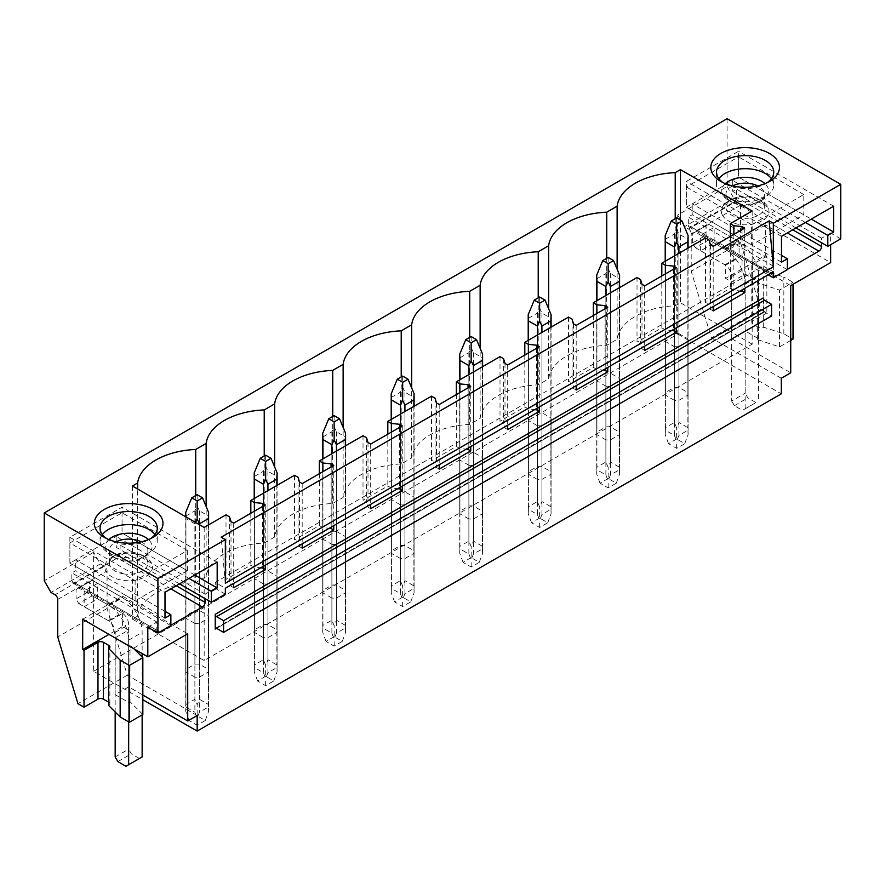 <?xml version="1.0" encoding="UTF-8"?>
<svg xmlns="http://www.w3.org/2000/svg" width="885" height="885" viewBox="0 0 885 885"><rect width="100%" height="100%" fill="white"/><g stroke="black" fill="none" stroke-linecap="round" stroke-linejoin="round"><path stroke-width="0.66" stroke-dasharray="4.42 3.32" d="M197.156 715.522L127.307 675.189L107.085 608.46L107.085 570.936A3.817 2.201 60 0 0 104.386 566.267L100.348 563.933L93.6 552.251L93.6 671.295L142.839 699.725M93.6 552.251L44.25 580.748M727.083 118.723L727.083 186.514L677.733 215.011L677.733 334.054L93.6 671.295M773.335 266.097L688.309 217.013L688.309 225.266L773.335 274.35L773.335 266.097L763.213 271.927L763.213 266.02L215.232 582.396L225.343 588.237M763.213 266.02L773.335 271.85M676.251 267.646L676.251 327.904M644.689 285.866L644.689 346.123M607.752 307.195L607.752 367.452M576.19 325.415L576.19 385.672M539.253 346.743L539.253 407M507.691 364.963L507.691 425.22M470.754 386.291L470.754 446.549M439.192 404.511L439.192 464.769M402.255 425.84L402.255 486.097M370.693 444.06L370.693 504.306M333.756 465.388L333.756 525.646M302.194 483.597L302.194 543.855M265.257 504.937L265.257 565.194M233.695 523.146L233.695 583.403M225.343 594.145L215.232 588.315L215.232 582.396M215.232 588.315L205.11 594.145L205.11 598.669M147.806 627.233L156.844 622.022L156.844 630.275A3.817 2.201 120 0 0 157.63 632.023A3.817 2.201 120 0 0 159.543 631.824L170.86 625.286M840.75 238.85L830.639 233.009L830.639 244.68M830.639 233.009L821.601 238.22L821.601 242.733M773.335 274.35A3.817 2.201 120 0 0 774.121 276.087A3.817 2.201 120 0 0 776.023 275.899L787.351 269.361M744.739 228.098L744.739 288.355M713.188 246.318L713.188 306.575M763.213 297.935L763.213 312.726A1.903 1.106 60 0 1 763.611 311.852A1.903 1.106 60 0 1 764.563 311.951L771.576 315.989M677.733 334.054L781.289 393.847M194.888 677.147L185.95 671.992A11.439 6.604 180 0 1 185.717 670.675A11.439 6.604 180 0 1 185.95 669.37L194.888 664.204A11.439 6.604 180 0 1 199.424 664.204L208.373 669.37A11.439 6.604 180 0 1 208.606 670.675A11.439 6.604 180 0 1 208.373 671.992L199.424 677.147A11.439 6.604 180 0 1 194.888 677.147L194.888 623.438A11.439 6.604 0 0 0 199.424 623.438L208.373 618.272A11.439 6.604 0 0 0 208.606 616.956A11.439 6.604 0 0 0 208.373 615.65L199.424 610.484A11.439 6.604 0 0 0 194.888 610.484L194.888 664.204M263.387 637.609L254.449 632.443A11.439 6.604 180 0 1 254.216 631.127A11.439 6.604 180 0 1 254.449 629.821L263.387 624.655A11.439 6.604 180 0 1 267.923 624.655L276.872 629.821A11.439 6.604 180 0 1 277.094 631.127A11.439 6.604 180 0 1 276.872 632.443L267.923 637.609A11.439 6.604 180 0 1 263.387 637.609L263.387 583.89A11.439 6.604 0 0 0 267.923 583.89L276.872 578.724A11.439 6.604 0 0 0 277.094 577.418A11.439 6.604 0 0 0 276.872 576.102L267.923 570.936A11.439 6.604 0 0 0 263.387 570.936L263.387 624.655M331.886 598.061L322.937 592.895A11.439 6.604 180 0 1 322.715 591.578A11.439 6.604 180 0 1 322.937 590.273L331.886 585.107A11.439 6.604 180 0 1 336.422 585.107L345.371 590.273A11.439 6.604 180 0 1 345.592 591.578A11.439 6.604 180 0 1 345.371 592.895L336.422 598.061A11.439 6.604 180 0 1 331.886 598.061L331.886 544.341L322.937 539.175A11.439 6.604 0 0 1 322.715 537.87A11.439 6.604 0 0 1 322.937 536.553L331.886 531.387L331.886 585.107M400.385 558.512L391.435 553.346A11.439 6.604 180 0 1 391.214 552.03A11.439 6.604 180 0 1 391.435 550.724L400.385 545.558A11.439 6.604 180 0 1 404.921 545.558L413.87 550.724A11.439 6.604 180 0 1 414.091 552.03A11.439 6.604 180 0 1 413.87 553.346L404.921 558.512A11.439 6.604 180 0 1 400.385 558.512L400.385 504.793A11.439 6.604 0 0 0 404.921 504.793L413.87 499.627A11.439 6.604 0 0 0 414.091 498.321A11.439 6.604 0 0 0 413.87 497.005L404.921 491.839A11.439 6.604 0 0 0 400.385 491.839L400.385 545.558M468.884 518.964L459.934 513.798A11.439 6.604 180 0 1 459.713 512.492A11.439 6.604 180 0 1 459.934 511.176L468.884 506.01A11.439 6.604 180 0 1 473.42 506.01L482.369 511.176A11.439 6.604 180 0 1 482.59 512.492A11.439 6.604 180 0 1 482.369 513.798L473.42 518.964A11.439 6.604 180 0 1 468.884 518.964L468.884 465.244A11.439 6.604 0 0 0 473.42 465.244L482.369 460.078A11.439 6.604 0 0 0 482.59 458.773A11.439 6.604 0 0 0 482.369 457.456L473.42 452.301A11.439 6.604 0 0 0 468.884 452.301L468.884 506.01M537.383 479.416L528.433 474.249A11.439 6.604 180 0 1 528.212 472.944A11.439 6.604 180 0 1 528.433 471.628L537.383 466.461A11.439 6.604 180 0 1 541.919 466.461L550.868 471.628A11.439 6.604 180 0 1 551.09 472.944A11.439 6.604 180 0 1 550.868 474.249L541.919 479.416A11.439 6.604 180 0 1 537.383 479.416L537.383 425.696A11.439 6.604 0 0 0 541.919 425.696L550.868 420.53A11.439 6.604 0 0 0 551.09 419.224A11.439 6.604 0 0 0 550.868 417.908L541.919 412.753A11.439 6.604 0 0 0 537.383 412.753L537.383 466.461M605.882 439.867L596.933 434.701A11.439 6.604 180 0 1 596.711 433.396A11.439 6.604 180 0 1 596.933 432.079L605.882 426.913A11.439 6.604 180 0 1 610.418 426.913L619.367 432.079A11.439 6.604 180 0 1 619.589 433.396A11.439 6.604 180 0 1 619.367 434.701L610.418 439.867A11.439 6.604 180 0 1 605.882 439.867L605.882 386.148A11.439 6.604 0 0 0 610.418 386.148L619.367 380.981A11.439 6.604 0 0 0 619.589 379.676A11.439 6.604 0 0 0 619.367 378.371L610.418 373.204A11.439 6.604 0 0 0 605.882 373.204L605.882 426.913M674.381 400.319L665.431 395.152A11.439 6.604 180 0 1 665.21 393.847A11.439 6.604 180 0 1 665.431 392.531L674.381 387.376A11.439 6.604 180 0 1 678.917 387.376L687.866 392.531A11.439 6.604 180 0 1 688.087 393.847A11.439 6.604 180 0 1 687.866 395.152L678.917 400.319A11.439 6.604 180 0 1 674.381 400.319L674.381 346.599L665.431 341.444L665.431 395.152M225.343 583.248L221.161 537.239M665.431 392.531L665.431 338.822A11.439 6.604 0 0 0 665.21 340.128A11.439 6.604 0 0 0 665.431 341.444M665.431 338.822L674.381 333.656L674.381 387.376M678.917 387.376L678.917 333.656A11.439 6.604 0 0 0 674.381 333.656M678.917 400.319L678.917 346.599A11.439 6.604 0 0 1 674.381 346.599M687.866 395.152L687.866 341.444L678.917 346.599M687.866 392.531L687.866 338.822A11.439 6.604 0 0 1 688.087 340.128A11.439 6.604 0 0 1 687.866 341.444M678.917 333.656L687.866 338.822M752.161 211.05L752.161 344.176L204.169 660.553L132.44 619.135L137.64 616.137L137.64 489.018M752.161 344.176L680.421 302.758L675.222 305.767A62.923 36.329 0 0 0 617.133 339.309L606.723 345.316A62.923 36.329 0 0 0 548.634 378.846L538.224 384.864A62.923 36.329 0 0 0 480.135 418.395L469.725 424.413A62.923 36.329 0 0 0 411.636 457.943L401.226 463.95A62.923 36.329 0 0 0 343.137 497.492L332.727 503.499A62.923 36.329 0 0 0 274.638 537.04L264.228 543.047A62.923 36.329 0 0 0 206.139 576.589L195.729 582.596A62.923 36.329 0 0 0 137.64 616.137M336.422 585.107L336.422 531.387A11.439 6.604 0 0 0 331.886 531.387M336.422 531.387L345.371 536.553A11.439 6.604 0 0 1 345.592 537.87A11.439 6.604 0 0 1 345.371 539.175L336.422 544.341A11.439 6.604 0 0 1 331.886 544.341M263.387 583.89L254.449 578.724A11.439 6.604 0 0 1 254.216 577.418A11.439 6.604 0 0 1 254.449 576.102L263.387 570.936M194.888 623.438L185.95 618.272A11.439 6.604 0 0 1 185.717 616.956A11.439 6.604 0 0 1 185.95 615.65L194.888 610.484M391.435 550.724L391.435 497.005L400.385 491.839M400.385 504.793L391.435 499.627A11.439 6.604 0 0 1 391.214 498.321A11.439 6.604 0 0 1 391.435 497.005M596.933 432.079L596.933 378.371L605.882 373.204M605.882 386.148L596.933 380.981A11.439 6.604 0 0 1 596.711 379.676A11.439 6.604 0 0 1 596.933 378.371M468.884 465.244L459.934 460.078A11.439 6.604 0 0 1 459.713 458.773A11.439 6.604 0 0 1 459.934 457.456L468.884 452.301M528.433 471.628L528.433 417.908L537.383 412.753M537.383 425.696L528.433 420.53A11.439 6.604 0 0 1 528.212 419.224A11.439 6.604 0 0 1 528.433 417.908M680.421 220.088L680.421 302.758M675.222 218.728L675.222 305.767M617.133 339.309L617.133 269.195M705.511 237.988L705.511 302.604L730.313 288.278L733.864 290.324L740.214 290.977M730.313 236.428L730.313 288.278M204.169 527.427L204.169 660.553M226.018 514.816L226.018 579.432L250.82 565.117L254.371 567.163L260.721 567.805M250.82 513.267L250.82 565.117M294.517 475.278L294.517 539.883L319.319 525.568L322.87 527.615L329.22 528.256M319.319 473.718L319.319 525.568M363.016 435.73L363.016 500.346L387.818 486.02L391.369 488.066L397.719 488.708M387.818 434.17L387.818 486.02M431.515 396.181L431.515 460.797L456.317 446.471L459.868 448.518L466.218 449.16M456.317 394.622L456.317 446.471M500.014 356.633L500.014 421.249L524.816 406.923L528.367 408.97L534.717 409.611M524.816 355.073L524.816 406.923M568.513 317.084L568.513 381.701L593.315 367.375L596.866 369.421L603.216 370.074M593.315 315.525L593.315 367.375M637.012 277.536L637.012 342.152L661.814 327.826L665.365 329.873L671.715 330.525M661.814 275.976L661.814 327.826M606.723 258.276L606.723 345.316M733.864 234.381L733.864 290.324M742.05 229.657L742.05 289.915M709.051 240.034L709.051 304.65L705.511 302.604M710.489 244.758L710.489 309.374L709.051 304.65M713.188 310.934L710.489 309.374M596.933 434.701L596.933 380.981M610.418 426.913L610.418 373.204M610.418 439.867L610.418 386.148M619.367 380.981L619.367 434.701M619.367 432.079L619.367 378.371M548.634 378.846L548.634 308.743M538.224 297.825L538.224 384.864M665.365 273.93L665.365 329.873M673.551 269.206L673.551 329.463M640.552 279.583L640.552 344.199L637.012 342.152M642.001 284.306L642.001 348.922L640.552 344.199M644.689 350.482L642.001 348.922M528.433 474.249L528.433 420.53M541.919 466.461L541.919 412.753M541.919 479.416L541.919 425.696M550.868 420.53L550.868 474.249M550.868 471.628L550.868 417.908M480.135 418.395L480.135 348.281M469.725 337.373L469.725 424.413M596.866 313.478L596.866 369.421M605.052 308.754L605.052 369.012M572.053 319.131L572.053 383.747L568.513 381.701M573.502 323.855L573.502 388.471L572.053 383.747M576.19 390.031L573.502 388.471M459.934 513.798L459.934 460.078M459.934 511.176L459.934 457.456M473.42 506.01L473.42 452.301M473.42 518.964L473.42 465.244M482.369 460.078L482.369 513.798M482.369 511.176L482.369 457.456M411.636 457.943L411.636 387.829M401.226 376.922L401.226 463.95M528.367 353.026L528.367 408.97M536.553 348.303L536.553 408.56M503.554 358.679L503.554 423.295L500.014 421.249M505.003 363.403L505.003 428.019L503.554 423.295M507.691 429.579L505.003 428.019M391.435 553.346L391.435 499.627M404.921 545.558L404.921 491.839M404.921 558.512L404.921 504.793M413.87 499.627L413.87 553.346M413.87 550.724L413.87 497.005M343.137 497.492L343.137 427.378M332.727 416.47L332.727 503.499M459.868 392.575L459.868 448.518M468.054 387.851L468.054 448.109M435.055 398.228L435.055 462.844L431.515 460.797M436.504 402.952L436.504 467.568L435.055 462.844M439.192 469.127L436.504 467.568M322.937 592.895L322.937 539.175M322.937 590.273L322.937 536.553M336.422 598.061L336.422 544.341M345.371 539.175L345.371 592.895M345.371 590.273L345.371 536.553M274.638 537.04L274.638 466.926M264.228 456.007L264.228 543.047M391.369 432.123L391.369 488.066M399.555 427.4L399.555 487.646M366.556 437.776L366.556 502.392L363.016 500.346M368.005 442.5L368.005 507.116L366.556 502.392M370.693 508.676L368.005 507.116M254.449 632.443L254.449 578.724M254.449 629.821L254.449 576.102M267.923 624.655L267.923 570.936M267.923 637.609L267.923 583.89M276.872 578.724L276.872 632.443M276.872 629.821L276.872 576.102M206.139 576.589L206.139 506.474M195.729 495.556L195.729 582.596M322.87 471.672L322.87 527.615M331.056 466.948L331.056 527.194M298.057 477.325L298.057 541.941L294.517 539.883M299.506 482.048L299.506 546.664L298.057 541.941M302.194 548.213L299.506 546.664M185.95 671.992L185.95 618.272M185.95 669.37L185.95 615.65M199.424 664.204L199.424 610.484M199.424 677.147L199.424 623.438M208.373 618.272L208.373 671.992M208.373 669.37L208.373 615.65M132.44 486.02L132.44 619.135M254.371 511.22L254.371 567.163M262.557 506.485L262.557 566.743M229.558 516.862L229.558 581.478L226.018 579.432M231.007 521.597L231.007 586.213L229.558 581.478M233.695 587.762L231.007 586.213M821.601 238.22L736.586 189.136L732.68 191.392L732.68 180.496L738.544 177.111L738.544 151.269L686.362 181.392L686.362 207.234L692.225 203.849L692.225 214.756L688.309 217.013M795.98 227.943L732.68 191.392M768.202 274.815L763.213 271.927M787.351 269.671L692.225 214.756M727.083 186.514L733.82 198.196L737.869 200.53A3.817 2.201 60 0 1 740.568 205.198L740.568 242.722L760.79 309.451L766.852 312.958L766.852 256.13L765.514 255.356L765.514 224.989L830.639 262.591M725.6 265.201L700.654 250.798L714.14 243.01L739.086 257.413L725.6 265.201L725.6 278.399L765.514 255.356M765.514 224.989L725.6 248.032L725.6 249.603L739.086 241.815L739.086 257.413M739.086 241.815L714.14 227.412L714.14 243.01M725.6 249.603L700.654 235.2L714.14 227.412M793.015 284.306L793.015 282.282L779.508 290.081L757.283 282.68L758.633 281.895L745.148 274.118L731.663 281.895L725.6 278.399M766.852 312.958L752.903 321.012A3.817 2.201 0 0 0 751.785 322.571A3.817 2.201 0 0 0 752.903 324.131L758.29 327.24A3.817 2.201 0 0 0 763.689 327.24L783.844 333.822L793.015 339.121M783.844 333.822L783.844 276.994L793.015 282.282M766.852 256.13L752.903 264.184A3.817 2.201 0 0 0 751.785 265.743A3.817 2.201 0 0 0 752.903 267.303L758.29 270.412A3.817 2.201 0 0 0 763.689 270.412L783.844 276.994M763.843 327.151L763.843 270.323M790.725 340.437L779.508 346.92L757.283 339.508L758.633 338.723L745.148 330.946L731.663 338.723L790.725 372.828M781.289 378.271L711.44 337.948L691.207 271.219L691.207 233.695L740.568 205.198M760.79 309.451L711.44 337.948M779.508 346.92L779.508 290.081M731.663 338.723L731.663 281.895M745.148 330.946L745.148 274.118M758.633 338.723L758.633 281.895M757.283 339.508L757.283 282.68M740.568 242.722L691.207 271.219M737.869 200.53L688.519 229.016L684.47 226.682L677.733 215.011M688.519 229.016A3.817 2.201 60 0 1 691.207 233.695M725.6 248.032L790.725 285.634M733.82 198.196L684.47 226.682M700.654 250.798L700.654 235.2M771.41 178.67A28.608 16.516 180 0 1 772.594 180.562A28.608 16.516 180 0 1 773.755 185.208A28.608 16.516 180 0 1 749.219 201.559A28.608 16.516 180 0 1 717.702 189.855A28.608 16.516 180 0 1 716.54 185.208A28.608 16.516 180 0 1 718.885 178.67M767.218 182.642A28.608 16.516 180 0 1 765.37 183.803A28.608 16.516 180 0 1 724.926 183.803A28.608 16.516 180 0 1 723.089 182.642M833.67 206.183L738.544 151.269M781.488 236.317L686.362 181.392M688.309 225.266A3.817 2.201 120 0 0 689.105 227.002A3.817 2.201 120 0 0 691.008 226.814L733.886 202.057A3.817 2.201 120 0 0 736.586 197.388L736.586 189.136M781.488 255.389L692.225 203.849M781.488 262.159L686.362 207.234L738.544 177.111L811.291 219.115M805.416 222.5L732.68 180.496M170.86 625.595L75.734 570.681L71.829 572.938L156.844 622.022M179.489 583.868L116.189 547.328L120.094 545.06L120.094 553.313A3.817 2.201 120 0 1 117.395 557.992L74.517 582.739A3.817 2.201 120 0 1 72.614 582.938A3.817 2.201 120 0 1 71.829 581.191L71.829 572.938M205.11 594.145L120.094 545.06M84.163 606.723L97.649 598.935L97.649 583.337L84.163 591.125L84.163 606.723L109.109 621.126L122.595 613.338L97.649 598.935M109.109 621.126L109.109 605.528L84.163 591.125M109.109 605.528L122.595 597.74L97.649 583.337M134.055 648.882L130.006 644.833L128.657 645.607L115.172 637.819L128.657 630.043L122.595 626.536L108.977 634.401M127.307 675.189L77.957 703.686M142.839 714.494L130.006 701.661L128.657 702.436L115.172 694.659L128.657 686.871L142.839 695.057M108.612 705.445L108.766 705.356A3.817 2.201 0 0 0 109.884 703.796A3.817 2.201 0 0 0 108.766 702.247L108.766 705.356M82.681 619.212L122.595 596.169L122.595 597.74M122.595 613.338L122.595 626.536M115.172 694.659L115.172 637.819M128.657 686.871L128.657 630.043M128.657 702.436L128.657 645.607M130.006 701.661L130.006 644.833M107.085 608.46L57.735 636.957M122.595 596.169L187.72 633.771M100.348 563.933L50.987 592.419M106.598 538.567A28.608 16.516 0 0 0 108.435 539.728A28.608 16.516 0 0 0 120.603 543.899A28.608 16.516 0 0 0 148.89 539.728A28.608 16.516 0 0 0 150.727 538.567M102.394 534.595A28.608 16.516 0 0 0 100.06 541.133A28.608 16.516 0 0 0 120.603 556.975A28.608 16.516 0 0 0 157.264 541.133A28.608 16.516 0 0 0 154.93 534.595M217.179 562.119L122.053 507.193L69.871 537.317L164.997 592.242M188.936 578.425L116.189 536.421L116.189 547.328M116.189 536.421L122.053 533.035L122.053 507.193M164.997 618.084L69.871 563.17L69.871 537.317M69.871 542.925L122.053 512.791L187.31 550.47L135.128 580.604L69.871 542.925L69.871 563.17L75.734 559.774L75.734 570.681M194.8 575.04L122.053 533.035L122.053 512.791M164.997 611.314L75.734 559.774M688.087 235.565L687.866 239.171L678.917 234.005L676.649 228.961L674.381 234.005L665.431 239.171L665.21 235.565M676.649 217.909L676.649 228.961M687.866 248.176L688.087 434.546L687.866 427.632L678.917 422.466L676.649 427.942L674.381 422.466L665.431 427.632L665.21 434.546L665.431 430.254L674.381 435.42L674.381 255.964M678.917 253.342L678.917 435.42L687.866 430.254M678.917 234.005L678.917 422.466M687.866 239.171L687.866 427.632M665.431 239.171L665.431 427.632M674.381 234.005L674.381 422.466M676.649 438.982L668.529 443.673L676.649 448.352L684.769 443.673L676.649 438.982L676.649 427.942M684.769 443.673L688.087 434.546L688.087 248.043M678.917 435.42L676.649 441.15L674.381 435.42M676.649 448.352L676.649 441.15M665.431 261.119L665.431 430.254M668.529 443.673L665.21 434.546L665.21 261.252M619.589 275.113L619.367 278.72L610.418 273.553L608.15 268.509L605.882 273.553L596.933 278.72L596.711 275.113M608.15 257.447L608.15 268.509M619.367 287.725L619.589 474.094L619.367 467.18L610.418 462.014L608.15 467.49L605.882 462.014L596.933 467.18L596.711 474.094L596.933 469.802L605.882 474.957L605.882 295.502M610.418 292.88L610.418 474.957L619.367 469.802M610.418 273.553L610.418 462.014M619.367 278.72L619.367 467.18M596.933 278.72L596.933 467.18M605.882 273.553L605.882 462.014M608.15 478.531L600.03 483.221L608.15 487.901L616.27 483.221L608.15 478.531L608.15 467.49M616.27 483.221L619.589 474.094L619.589 287.592M610.418 474.957L608.15 480.699L605.882 474.957M608.15 487.901L608.15 480.699M596.933 300.668L596.933 469.802M600.03 483.221L596.711 474.094L596.711 300.8M551.09 314.662L550.868 318.268L541.919 313.102L539.651 308.057L537.383 313.102L528.433 318.268L528.212 314.662M539.651 296.995L539.651 308.057M550.868 327.273L551.09 513.643L550.868 506.729L541.919 501.563L539.651 507.039L537.383 501.563L528.433 506.729L528.212 513.643L528.433 509.351L537.383 514.506L537.383 335.05M541.919 332.428L541.919 514.506L550.868 509.351M541.919 313.102L541.919 501.563M550.868 318.268L550.868 506.729M528.433 318.268L528.433 506.729M537.383 313.102L537.383 501.563M539.651 518.079L531.531 522.769L539.651 527.449L547.771 522.769L539.651 518.079L539.651 507.039M547.771 522.769L551.09 513.643L551.09 327.14M541.919 514.506L539.651 520.247L537.383 514.506M539.651 527.449L539.651 520.247M528.433 340.216L528.433 509.351M531.531 522.769L528.212 513.643L528.212 340.349M482.59 354.21L482.369 357.817L473.42 352.65L471.152 347.606L468.884 352.65L459.934 357.817L459.713 354.21M471.152 336.543L471.152 347.606M482.369 366.821L482.59 553.191L482.369 546.277L473.42 541.111L471.152 546.587L468.884 541.111L459.934 546.277L459.713 553.191L459.934 548.888L468.884 554.054L468.884 374.598M473.42 371.977L473.42 554.054L482.369 548.888M473.42 352.65L473.42 541.111M482.369 357.817L482.369 546.277M459.934 357.817L459.934 546.277M468.884 352.65L468.884 541.111M471.152 557.627L463.032 562.307L471.152 566.997L479.272 562.307L471.152 557.627L471.152 546.587M479.272 562.307L482.59 553.191L482.59 366.689M473.42 554.054L471.152 559.796L468.884 554.054M471.152 566.997L471.152 559.796M459.934 379.765L459.934 548.888M463.032 562.307L459.713 553.191L459.713 379.897M414.091 393.759L413.87 397.354L404.921 392.199L402.653 387.154L400.385 392.199L391.435 397.354L391.214 393.759M402.653 376.092L402.653 387.154M413.87 406.359L414.091 592.74L413.87 585.815L404.921 580.66L402.653 586.124L400.385 580.66L391.435 585.815L391.214 592.74L391.435 588.436L400.385 593.603L400.385 414.147M404.921 411.525L404.921 593.603L413.87 588.436M404.921 392.199L404.921 580.66M413.87 397.354L413.87 585.815M391.435 397.354L391.435 585.815M400.385 392.199L400.385 580.66M402.653 597.176L394.533 601.855L402.653 606.546L410.773 601.855L402.653 597.176L402.653 586.124M410.773 601.855L414.091 592.74L414.091 406.237M404.921 593.603L402.653 599.344L400.385 593.603M402.653 606.546L402.653 599.344M391.435 419.313L391.435 588.436M394.533 601.855L391.214 592.74L391.214 419.446M345.592 433.307L345.371 436.902L336.422 431.747L334.154 426.703L331.886 431.747L322.937 436.902L322.715 433.307M334.154 415.64L334.154 426.703M345.371 445.907L345.592 632.288L345.371 625.363L336.422 620.208L334.154 625.673L331.886 620.208L322.937 625.363L322.715 632.277L322.937 627.985L331.886 633.151L331.886 453.695M336.422 451.073L336.422 633.151L345.371 627.985M336.422 431.747L336.422 620.208M345.371 436.902L345.371 625.363M322.937 436.902L322.937 625.363M331.886 431.747L331.886 620.208M334.154 636.724L326.034 641.404L334.154 646.094L342.274 641.404L334.154 636.724L334.154 625.673M342.274 641.404L345.592 632.288L345.592 445.774M336.422 633.151L334.154 638.893L331.886 633.151M334.154 646.094L334.154 638.893M322.937 458.861L322.937 627.985M326.034 641.404L322.715 632.288L322.715 458.994M277.094 472.856L276.872 476.451L267.923 471.285L265.655 466.24L263.387 471.285L254.449 476.451L254.216 472.856M265.655 455.189L265.655 466.24M276.872 485.456L277.094 671.826L276.872 664.912L267.923 659.745L265.655 665.221L263.387 659.745L254.449 664.912L254.216 671.826L254.449 667.533L263.387 672.7L263.387 493.244M267.923 490.622L267.923 672.7L276.872 667.533M267.923 471.285L267.923 659.745M276.872 476.451L276.872 664.912M254.449 476.451L254.449 664.912M263.387 471.285L263.387 659.745M265.655 676.262L257.535 680.952L265.655 685.643L273.775 680.952L265.655 676.262L265.655 665.221M273.775 680.952L277.094 671.826L277.094 485.323M267.923 672.7L265.655 678.441L263.387 672.7M265.655 685.643L265.655 678.441M254.449 498.41L254.449 667.533M257.535 680.952L254.216 671.826L254.216 498.543M208.606 512.404L208.373 515.999L199.424 510.833L197.156 505.789L194.888 510.833L185.95 515.999L185.717 512.404M197.156 494.737L197.156 505.789M185.828 516.84L185.95 518.621L194.888 523.787L194.888 712.248L197.156 717.978L199.424 712.248L208.373 707.082L208.606 711.374L208.373 704.46L199.424 699.294L197.156 704.77L194.888 699.294L185.95 704.46L185.717 711.374L185.95 707.082L194.888 712.248M195.585 522.471L194.888 523.787M208.373 525.004L208.373 707.082M199.424 524.694L199.424 712.248M199.424 510.833L199.424 699.294M208.373 515.999L208.373 704.46M185.95 515.999L185.95 704.46M194.888 510.833L194.888 699.294M197.156 715.81L189.036 720.501L197.156 725.191L205.276 720.501L197.156 715.81L197.156 704.77M205.276 720.501L208.606 711.374L208.606 524.871M197.156 725.191L197.156 717.978M185.95 518.621L185.95 707.082M189.036 720.501L185.717 711.374L185.717 516.774M708.741 239.857L706.042 235.189L692.557 242.977L695.256 247.645L708.741 239.857L738.411 256.982A9.536 5.509 60 0 1 745.148 268.664L745.148 393.228L747.847 397.896L755.934 402.564L742.449 410.352L755.934 402.564M695.256 247.645L724.926 264.77A9.536 5.509 60 0 1 731.663 276.452L731.663 401.005L745.148 393.228M745.148 408.793L745.148 284.229A28.608 16.516 60 0 0 724.926 249.205L695.256 232.069L708.741 224.292L738.411 241.417A28.608 16.516 60 0 1 758.633 276.452L758.633 401.005M731.663 401.005L734.362 405.684L742.449 410.352M734.362 405.684L747.847 397.896M692.557 242.977L692.557 233.629L706.042 225.841L706.042 235.189M695.256 232.069L692.557 233.629M708.741 224.292L706.042 225.841M92.25 595.782L89.551 591.114L76.077 598.902L78.765 603.57L92.25 595.782L121.92 612.907A9.536 5.509 60 0 1 128.657 624.589L128.657 749.153L131.356 753.821L139.443 758.489L142.142 756.929M78.765 603.57L108.435 620.695A9.536 5.509 60 0 1 115.172 632.377L115.172 712.005M128.657 721.906L128.657 640.154A28.608 16.516 60 0 0 108.435 605.13L78.765 588.005L92.25 580.217L121.92 597.342A28.608 16.516 60 0 1 142.142 632.377L142.142 653.55M142.142 656.969L142.142 714.892M125.958 766.277L139.443 758.489M115.172 756.929L128.657 749.153M117.871 761.609L131.356 753.821M89.551 591.114L89.551 581.777L76.077 589.554L76.077 598.902M92.25 580.217L89.551 581.777M78.765 588.005L76.077 589.554M751.619 244.913L686.362 207.234L686.362 187L738.544 156.866L738.544 177.111L803.801 214.789L751.619 244.913L751.619 224.679L686.362 187M751.619 224.679L803.801 194.545L803.801 214.789M803.801 194.545L738.544 156.866M722.271 214.933A23.84 13.762 0 0 0 751.863 224.259A23.84 13.762 0 0 0 768.025 207.178A23.84 13.762 0 0 0 762.007 201.326A23.84 13.762 0 0 0 728.289 201.326A23.84 13.762 0 0 0 722.271 214.933M725.324 183.637A23.397 13.507 0 0 0 722.691 194.611A23.397 13.507 0 0 0 728.598 200.364A23.397 13.507 0 0 0 761.697 200.364A23.397 13.507 0 0 0 767.605 187.012A23.397 13.507 0 0 0 764.972 183.637M732.548 185.894A19.193 11.085 0 0 0 725.954 194.246A19.193 11.085 0 0 0 726.729 197.366A19.193 11.085 0 0 0 731.574 202.079A19.193 11.085 0 0 0 758.722 202.079A19.193 11.085 0 0 0 764.341 194.246A19.193 11.085 0 0 0 763.567 191.127A19.193 11.085 0 0 0 757.759 185.894M763.567 204.147A19.193 11.085 180 0 1 764.341 207.267A19.193 11.085 180 0 1 747.88 218.23A19.193 11.085 180 0 1 726.729 210.387A19.193 11.085 180 0 1 725.954 207.267A19.193 11.085 180 0 1 731.574 199.424A19.193 11.085 180 0 1 758.722 199.424A19.193 11.085 180 0 1 763.567 204.147M187.31 550.47L187.31 570.714L122.053 533.035L69.871 563.17L135.128 600.849L187.31 570.714M135.128 580.604L135.128 600.849M135.372 553.778A23.84 13.762 0 0 0 111.809 557.251A23.84 13.762 0 0 0 121.953 580.184A23.84 13.762 0 0 0 149.156 574A23.84 13.762 0 0 0 145.516 557.251A23.84 13.762 0 0 0 135.372 553.778M108.833 539.562A23.397 13.507 0 0 0 112.118 556.289A23.397 13.507 0 0 0 122.075 559.696A23.397 13.507 0 0 0 145.206 556.289A23.397 13.507 0 0 0 148.481 539.562M141.268 541.819A19.193 11.085 180 0 1 147.85 550.171A19.193 11.085 180 0 1 142.231 558.004A19.193 11.085 180 0 1 123.258 560.802A19.193 11.085 180 0 1 115.083 558.004A19.193 11.085 180 0 1 109.463 550.171A19.193 11.085 180 0 1 116.057 541.819M123.258 573.823A19.193 11.085 0 0 0 147.85 563.192A19.193 11.085 0 0 0 142.231 555.349A19.193 11.085 0 0 0 134.066 552.561A19.193 11.085 0 0 0 115.083 555.349A19.193 11.085 0 0 0 109.463 563.192A19.193 11.085 0 0 0 123.258 573.823M763.213 312.726L216.571 628.328L764.563 311.951M763.689 327.24L763.689 270.412M758.29 270.412L758.29 327.24M752.903 324.131L752.903 267.303M752.903 264.184L752.903 321.012M792.75 229.812L736.586 197.388M733.886 202.057L787.351 232.932M776.023 275.899L691.008 226.814M104.386 566.267L55.036 594.753M57.735 599.433L107.085 570.936M156.844 630.275L71.829 581.191M159.543 631.824L74.517 582.739M170.86 588.857L117.395 557.992M176.259 585.737L120.094 553.313M731.663 276.452L745.148 268.664M724.926 264.77L738.411 256.982M724.926 249.205L738.411 241.417M745.148 284.229L758.633 276.452M108.435 620.695L121.92 612.907M115.172 632.377L128.657 624.589M128.657 640.154L142.142 632.377M108.435 605.13L121.92 597.342M215.619 628.228L763.611 311.852M665.21 393.847L665.21 340.128M688.087 393.847L688.087 340.128M596.711 433.396L596.711 379.676M619.589 433.396L619.589 379.676M528.212 472.944L528.212 419.224M551.09 472.944L551.09 419.224M459.713 512.492L459.713 458.773M482.59 512.492L482.59 458.773M391.214 552.03L391.214 498.321M414.091 552.03L414.091 498.321M322.715 591.578L322.715 537.87M345.592 591.578L345.592 537.87M254.216 631.127L254.216 577.418M277.094 631.127L277.094 577.418M185.717 670.675L185.717 616.956M208.606 670.675L208.606 616.956M751.785 265.743L751.785 322.571M773.755 172.132L773.755 185.208M716.54 172.132L716.54 185.208M765.37 183.803L769.419 181.469M724.926 183.803L720.877 181.469M689.105 227.002L774.121 276.087M109.884 703.796L109.884 646.968M157.264 541.133L157.264 528.057M100.06 541.133L100.06 528.057M148.89 539.728L152.928 537.394M108.435 539.728L104.386 537.394M157.63 632.023L72.614 582.938M758.722 202.079L761.697 200.364M731.574 202.079L728.598 200.364M764.341 194.246L764.341 207.267M725.954 194.246L725.954 207.267M731.574 199.424L728.289 201.326M758.722 199.424L762.007 201.326M142.231 558.004L145.206 556.289M147.85 563.192L147.85 550.171M115.083 558.004L112.118 556.289M142.231 555.349L145.516 557.251M109.463 563.192L109.463 550.171M115.083 555.349L111.809 557.251"/><path stroke-width="1.33" d="M44.25 512.957L44.25 580.748L50.987 592.419L55.036 594.753A3.817 2.201 60 0 1 57.735 599.433L57.735 636.957L77.957 703.686L84.031 707.192L84.031 650.353L82.681 649.579L82.681 619.212L147.806 656.814L147.806 627.233L157.917 633.074L157.917 578.58L44.25 512.957L727.083 118.723L840.75 184.345L773.335 223.274L769.153 220.863L221.161 537.239L225.343 539.651L157.917 578.58M617.133 269.195L617.133 206.183A62.923 36.329 0 0 1 675.222 172.641L680.421 169.632L752.161 211.05L730.313 223.662L733.864 225.708L742.05 226.549L744.739 228.098L713.188 246.318L710.489 244.758L709.051 240.034L705.511 237.988L661.814 263.21L665.365 265.257L673.551 266.097L676.251 267.646L644.689 285.866L642.001 284.306L640.552 279.583L637.012 277.536L593.315 302.758L596.866 304.805L605.052 305.635L607.752 307.195L576.19 325.415L573.502 323.855L572.053 319.131L568.513 317.084L524.816 342.307L528.367 344.353L536.553 345.183L539.253 346.743L507.691 364.963L505.003 363.403L503.554 358.679L500.014 356.633L456.317 381.855L459.868 383.902L468.054 384.732L470.754 386.291L439.192 404.511L436.504 402.952L435.055 398.228L431.515 396.181L387.818 421.404L391.369 423.45L399.555 424.28L402.255 425.84L370.693 444.06L368.005 442.5L366.556 437.776L363.016 435.73L319.319 460.952L322.87 462.999L331.056 463.828L333.756 465.388L302.194 483.597L299.506 482.048L298.057 477.325L294.517 475.278L250.82 500.501L254.371 502.547L262.557 503.377L265.257 504.937L233.695 523.146L231.007 521.597L229.558 516.862L226.018 514.816L204.169 527.427L132.44 486.02L137.64 483.011A62.923 36.329 0 0 1 195.729 449.469L195.729 495.556M617.133 206.183L606.723 212.19A62.923 36.329 0 0 0 548.634 245.731L538.224 251.738A62.923 36.329 0 0 0 480.135 285.28L469.725 291.287A62.923 36.329 0 0 0 411.636 324.817L401.226 330.835A62.923 36.329 0 0 0 343.137 364.366L332.727 370.384A62.923 36.329 0 0 0 274.638 403.914L264.228 409.921A62.923 36.329 0 0 0 206.139 443.462L195.729 449.469M712.215 173.04A34.327 19.813 0 0 0 720.877 181.469A34.327 19.813 0 0 0 769.419 181.469A34.327 19.813 0 0 0 778.081 161.878A34.327 19.813 0 0 0 735.479 148.437A34.327 19.813 0 0 0 712.215 173.04M138.326 504.373A34.327 19.813 0 0 0 99.142 513.278A34.327 19.813 0 0 0 104.386 537.394A34.327 19.813 0 0 0 118.999 542.394A34.327 19.813 0 0 0 152.928 537.394A34.327 19.813 0 0 0 138.326 504.373M225.343 539.651L225.343 583.248L773.335 266.872L769.153 220.863M840.75 184.345L840.75 238.85L827.807 246.318L827.807 235.421L833.67 232.036L833.67 206.183L781.488 236.317L781.488 262.159L787.351 258.774L787.351 269.671L773.335 277.768L773.335 271.85L225.343 588.237L225.343 594.145L211.316 602.242L211.316 591.346L217.179 587.961L217.179 562.119L164.997 592.242L164.997 618.084L170.86 614.699L170.86 625.595L157.917 633.074M773.335 223.274L773.335 266.872M676.251 327.904L676.251 332.262L644.689 350.482L644.689 346.123M607.752 367.452L607.752 371.811L576.19 390.031L576.19 385.672M539.253 407L539.253 411.359L507.691 429.579L507.691 425.22M470.754 446.549L470.754 450.908L439.192 469.127L439.192 464.769M402.255 486.097L402.255 490.456L370.693 508.676L370.693 504.306M333.756 525.646L333.756 530.004L302.194 548.213L302.194 543.855M265.257 565.194L265.257 569.553L233.695 587.762L233.695 583.403M205.11 598.669L205.11 602.397L176.259 585.737M170.86 625.286L202.422 607.077A3.817 2.201 120 0 0 205.11 602.397M830.639 244.68L830.639 262.591L790.725 285.634L790.725 372.828L781.289 378.271L781.289 393.847L197.156 731.087L197.156 715.522L187.72 720.965L187.72 633.771L147.806 656.814M821.601 242.733L821.601 246.472L792.75 229.812M787.351 269.361L818.902 251.141A3.817 2.201 120 0 0 821.601 246.472M744.739 288.355L744.739 292.714L713.188 310.934L713.188 306.575M215.232 614.312L215.232 629.102A1.903 1.106 60 0 1 215.619 628.228A1.903 1.106 60 0 1 216.571 628.328L223.584 632.377L223.584 620.695L216.571 616.646A1.903 1.106 60 0 1 215.232 614.312L763.213 297.935A1.903 1.106 60 0 0 764.563 300.269L771.576 304.318L223.584 620.695M771.576 304.318L771.576 315.989L223.584 632.377M142.839 699.725L197.156 731.087M680.421 169.632L680.421 220.088M675.222 172.641L675.222 218.728M730.313 223.662L730.313 236.428M250.82 500.501L250.82 513.267M319.319 460.952L319.319 473.718M387.818 421.404L387.818 434.17M456.317 381.855L456.317 394.622M524.816 342.307L524.816 355.073M593.315 302.758L593.315 315.525M661.814 263.21L661.814 275.976M606.723 212.19L606.723 258.276M733.864 225.708L733.864 234.381M742.05 226.549L742.05 229.657M742.05 289.915L742.05 291.165L744.739 292.714M740.214 290.977L742.05 291.165M548.634 308.743L548.634 245.731M538.224 251.738L538.224 297.825M665.365 265.257L665.365 273.93M673.551 266.097L673.551 269.206M673.551 329.463L673.551 330.702L676.251 332.262M671.715 330.525L673.551 330.702M480.135 348.281L480.135 285.28M469.725 291.287L469.725 337.373M596.866 304.805L596.866 313.478M605.052 305.635L605.052 308.754M605.052 369.012L605.052 370.251L607.752 371.811M603.216 370.074L605.052 370.251M411.636 387.829L411.636 324.817M401.226 330.835L401.226 376.922M528.367 344.353L528.367 353.026M536.553 345.183L536.553 348.303M536.553 408.56L536.553 409.799L539.253 411.359M534.717 409.611L536.553 409.799M343.137 427.378L343.137 364.366M332.727 370.384L332.727 416.47M459.868 383.902L459.868 392.575M468.054 384.732L468.054 387.851M468.054 448.109L468.054 449.348L470.754 450.908M466.218 449.16L468.054 449.348M274.638 466.926L274.638 403.914M264.228 409.921L264.228 456.007M391.369 423.45L391.369 432.123M399.555 424.28L399.555 427.4M399.555 487.646L399.555 488.896L402.255 490.456M397.719 488.708L399.555 488.896M206.139 506.474L206.139 443.462M322.87 462.999L322.87 471.672M331.056 463.828L331.056 466.948M331.056 527.194L331.056 528.445L333.756 530.004M329.22 528.256L331.056 528.445M137.64 489.018L137.64 483.011M254.371 502.547L254.371 511.22M262.557 503.377L262.557 506.485M262.557 566.743L262.557 567.993L265.257 569.553M260.721 567.805L262.557 567.993M827.807 246.318L795.98 227.943M773.335 277.768L768.202 274.815M790.725 340.437L793.015 339.121L793.015 284.306M723.089 182.642A28.608 16.516 180 0 1 717.702 176.779A28.608 16.516 180 0 1 716.54 172.132A28.608 16.516 180 0 1 741.077 155.782A28.608 16.516 180 0 1 772.594 167.475A28.608 16.516 180 0 1 773.755 172.132A28.608 16.516 180 0 1 767.218 182.642M718.885 178.67A28.608 16.516 180 0 1 745.148 168.692A28.608 16.516 180 0 1 771.41 178.67M787.351 258.774L781.488 255.389M833.67 232.036L811.291 219.115M827.807 235.421L805.416 222.5M211.316 602.242L179.489 583.868M120.161 660.166L129.332 665.465L129.332 722.293L120.161 716.994L120.161 660.166L108.766 648.528A3.817 2.201 0 0 0 109.884 646.968A3.817 2.201 0 0 0 108.766 645.408L103.379 642.3A3.817 2.201 0 0 0 97.981 642.3L84.031 650.353M129.332 722.293L142.839 714.494L142.839 657.666L129.332 665.465M142.839 657.666L134.055 648.882M108.977 634.401L82.681 649.579M120.161 716.994L108.612 705.445L108.612 648.616M142.839 695.057L187.72 720.965M84.031 707.192L97.981 699.128A3.817 2.201 0 0 1 103.379 699.128L108.612 702.159M150.727 538.567A28.608 16.516 0 0 0 157.264 528.057A28.608 16.516 0 0 0 136.71 512.205A28.608 16.516 0 0 0 100.06 528.057A28.608 16.516 0 0 0 106.598 538.567M154.93 534.595A28.608 16.516 0 0 0 136.71 525.292A28.608 16.516 0 0 0 102.394 534.595M211.316 591.346L188.936 578.425M217.179 587.961L194.8 575.04M170.86 614.699L164.997 611.314M682.047 221.018L676.649 217.909L671.261 221.018L676.649 224.126L682.047 221.018L688.087 235.565L688.087 248.043M688.087 235.565L687.866 241.793L678.917 246.959L676.649 242.169L674.381 246.959L674.381 255.964M676.649 224.126L676.649 242.169M671.261 221.018L665.21 235.565L665.431 241.793L674.381 246.959M687.866 241.793L687.866 248.176M678.917 246.959L678.917 253.342M665.431 241.793L665.431 261.119M613.548 260.566L608.15 257.447L602.762 260.566L608.15 263.675L613.548 260.566L619.589 275.113L619.589 287.592M619.589 275.113L619.367 281.341L610.418 286.497L608.15 281.718L605.882 286.497L605.882 295.502M608.15 263.675L608.15 281.718M602.762 260.566L596.711 275.113L596.933 281.341L605.882 286.497M619.367 281.341L619.367 287.725M610.418 286.497L610.418 292.88M596.933 281.341L596.933 300.668M545.049 300.115L539.651 296.995L534.263 300.115L539.651 303.223L545.049 300.115L551.09 314.662L551.09 327.14M551.09 314.662L550.868 320.89L541.919 326.045L539.651 321.266L537.383 326.045L537.383 335.05M539.651 303.223L539.651 321.266M534.263 300.115L528.212 314.662L528.433 320.89L537.383 326.045M550.868 320.89L550.868 327.273M541.919 326.045L541.919 332.428M528.433 320.89L528.433 340.216M476.55 339.663L471.152 336.543L465.764 339.663L471.152 342.772L476.55 339.663L482.59 354.21L482.59 366.689M482.59 354.21L482.369 360.427L473.42 365.594L471.152 360.815L468.884 365.594L468.884 374.598M471.152 342.772L471.152 360.815M465.764 339.663L459.713 354.21L459.934 360.427L468.884 365.594M482.369 360.427L482.369 366.821M473.42 365.594L473.42 371.977M459.934 360.427L459.934 379.765M408.051 379.211L402.653 376.092L397.265 379.211L402.653 382.32L408.051 379.211L414.091 393.759L414.091 406.237M414.091 393.759L413.87 399.976L404.921 405.142L402.653 400.363L400.385 405.142L400.385 414.147M402.653 382.32L402.653 400.363M397.265 379.211L391.214 393.759L391.435 399.976L400.385 405.142M413.87 399.976L413.87 406.359M404.921 405.142L404.921 411.525M391.435 399.976L391.435 419.313M339.552 418.76L334.154 415.64L328.766 418.76L334.154 421.868L339.552 418.76L345.592 433.307L345.592 445.774M345.592 433.307L345.371 439.524L336.422 444.69L334.154 439.911L331.886 444.69L331.886 453.695M334.154 421.868L334.154 439.911M328.766 418.76L322.715 433.307L322.937 439.524L331.886 444.69M345.371 439.524L345.371 445.907M336.422 444.69L336.422 451.073M322.937 439.524L322.937 458.861M271.053 458.297L265.655 455.189L260.267 458.297L265.655 461.417L271.053 458.297L277.094 472.856L277.094 485.323M277.094 472.856L276.872 479.073L267.923 484.239L265.655 479.46L263.387 484.239L263.387 493.244M265.655 461.417L265.655 479.46M260.267 458.297L254.216 472.856L254.449 479.073L263.387 484.239M276.872 479.073L276.872 485.456M267.923 484.239L267.923 490.622M254.449 479.073L254.449 498.41M202.554 497.846L197.156 494.737L191.768 497.846L197.156 500.965L202.554 497.846L208.606 512.404L208.606 524.871M208.606 512.404L208.373 518.621L199.424 523.787L197.156 519.008L195.585 522.471M197.156 500.965L197.156 519.008M191.768 497.846L185.717 512.404L185.828 516.84M208.373 518.621L208.373 525.004M199.424 523.787L199.424 524.694M142.142 653.55L142.142 656.969M142.142 714.892L142.142 756.929L125.958 766.277L117.871 761.609L115.172 756.929L115.172 712.005M128.657 721.906L128.657 764.717M764.972 183.637A23.397 13.507 0 0 0 725.324 183.637M757.759 185.894A19.193 11.085 0 0 0 732.548 185.894M148.481 539.562A23.397 13.507 0 0 0 135.25 533.777A23.397 13.507 0 0 0 108.833 539.562M116.057 541.819A19.193 11.085 180 0 1 134.066 539.54A19.193 11.085 180 0 1 141.268 541.819M216.571 628.328L215.232 629.102M216.571 616.646L764.563 300.269M787.351 232.932L818.902 251.141M108.766 648.528L108.766 645.408M103.379 699.128L103.379 642.3M97.981 699.128L97.981 642.3M202.422 607.077L170.86 588.857M665.21 235.565L665.21 261.252M596.711 275.113L596.711 300.8M528.212 314.662L528.212 340.349M459.713 354.21L459.713 379.897M391.214 393.759L391.214 419.446M322.715 433.307L322.715 458.994M254.216 472.856L254.216 498.543M185.717 512.404L185.717 516.774"/></g></svg>
